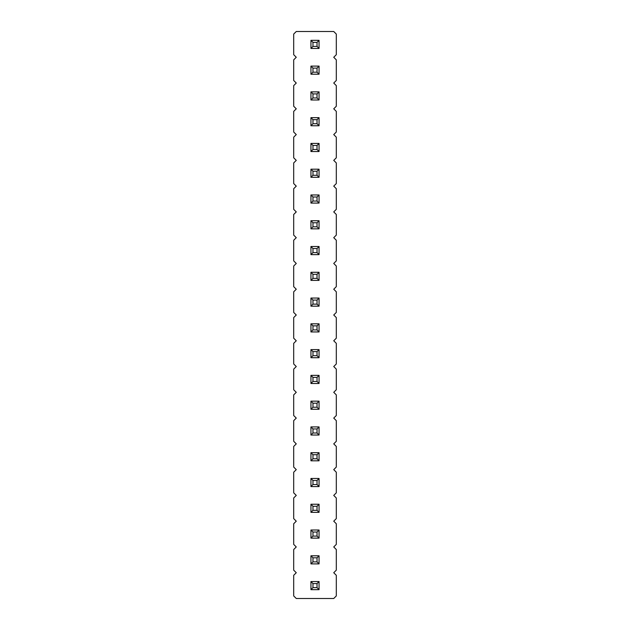 <?xml version="1.0" encoding="UTF-8"?>
<svg xmlns="http://www.w3.org/2000/svg" width="630" height="630" viewBox="0 0 630 630"><rect width="100%" height="100%" fill="white"/><g stroke="black" fill="none" stroke-linecap="round" stroke-linejoin="round"><path stroke-width="0.94" d="M296.265 31.5L293.69 34.075L293.69 54.692L296.265 57.275L293.69 59.85L293.69 80.467L296.265 83.042L293.69 85.625L293.69 106.242L296.265 108.817L293.69 111.392L293.69 132.016L296.265 134.592L293.69 137.167L293.69 157.784L296.265 160.366L293.69 162.942L293.69 183.558L296.265 186.133L293.69 188.716L293.69 209.333L296.265 211.908L293.69 214.483L293.69 235.108L296.265 237.683L293.69 240.258L293.69 260.875L296.265 263.458L293.69 266.033L293.69 286.65L296.265 289.225L293.69 291.808L293.69 312.425L296.265 315L293.69 317.575L293.69 338.192L296.265 340.775L293.69 343.35L293.69 363.967L296.265 366.542L293.69 369.125L293.69 389.742L296.265 392.317L293.69 394.892L293.69 415.516L296.265 418.092L293.69 420.667L293.69 441.284L296.265 443.866L293.69 446.442L293.69 467.058L296.265 469.633L293.69 472.216L293.69 492.833L296.265 495.408L293.69 497.983L293.69 518.608L296.265 521.183L293.69 523.758L293.69 544.375L296.265 546.958L293.69 549.533L293.69 570.15L296.265 572.725L293.69 575.308L293.69 595.925L296.265 598.5L333.735 598.5L336.31 595.925L336.31 575.308L333.735 572.725L336.31 570.15L336.31 549.533L333.735 546.958L336.31 544.375L336.31 523.758L333.735 521.183L336.31 518.608L336.31 497.983L333.735 495.408L336.31 492.833L336.31 472.216L333.735 469.633L336.31 467.058L336.31 446.442L333.735 443.866L336.31 441.284L336.31 420.667L333.735 418.092L336.31 415.516L336.31 394.892L333.735 392.317L336.31 389.742L336.31 369.125L333.735 366.542L336.31 363.967L336.31 343.35L333.735 340.775L336.31 338.192L336.31 317.575L333.735 315L336.31 312.425L336.31 291.808L333.735 289.225L336.31 286.65L336.31 266.033L333.735 263.458L336.31 260.875L336.31 240.258L333.735 237.683L336.31 235.108L336.31 214.483L333.735 211.908L336.31 209.333L336.31 188.716L333.735 186.133L336.31 183.558L336.31 162.942L333.735 160.366L336.31 157.784L336.31 137.167L333.735 134.592L336.31 132.016L336.31 111.392L333.735 108.817L336.31 106.242L336.31 85.625L333.735 83.042L336.31 80.467L336.31 59.85L333.735 57.275L336.31 54.692L336.31 34.075L333.735 31.5L296.265 31.5M319.056 383.489L319.056 375.37L317.032 377.401L317.032 381.465L319.056 383.489L310.944 383.489L310.944 375.37L319.056 375.37M310.944 349.603L319.056 349.603L317.032 351.627L312.968 351.627L310.944 349.603L310.944 357.714L319.056 357.714L319.056 349.603M319.056 331.947L319.056 323.828L317.032 325.86L317.032 329.915L319.056 331.947L310.944 331.947L310.944 323.828L319.056 323.828M319.056 228.855L319.056 220.736L317.032 222.768L317.032 226.824L319.056 228.855L310.944 228.855L310.944 220.736L319.056 220.736M319.056 246.511L310.944 246.511L310.944 254.63L319.056 254.63L319.056 246.511L317.032 248.535L317.032 252.598L319.056 254.63M319.056 280.397L319.056 272.286L317.032 274.31L317.032 278.373L319.056 280.397L310.944 280.397L310.944 272.286L319.056 272.286M310.944 298.053L319.056 298.053L317.032 300.085L312.968 300.085L310.944 298.053L310.944 306.172L319.056 306.172L319.056 298.053M319.056 117.645L310.944 117.645L310.944 125.764L319.056 125.764L319.056 117.645L317.032 119.676L317.032 123.732L319.056 125.764M319.056 143.419L310.944 143.419L310.944 151.539L319.056 151.539L319.056 143.419L317.032 145.451L317.032 149.507L319.056 151.539M310.944 194.961L319.056 194.961L317.032 196.993L312.968 196.993L310.944 194.961L310.944 203.081L319.056 203.081L319.056 194.961M310.944 169.194L319.056 169.194L317.032 171.218L312.968 171.218L310.944 169.194L310.944 177.306L319.056 177.306L319.056 169.194M319.056 581.553L310.944 581.553L310.944 589.672L319.056 589.672L319.056 581.553L317.032 583.585L317.032 587.64L319.056 589.672M310.944 530.011L319.056 530.011L317.032 532.035L312.968 532.035L310.944 530.011L310.944 538.13L319.056 538.13L319.056 530.011M319.056 563.897L319.056 555.786L317.032 557.81L317.032 561.873L319.056 563.897L310.944 563.897L310.944 555.786L319.056 555.786M319.056 460.806L319.056 452.694L317.032 454.718L317.032 458.782L319.056 460.806L310.944 460.806L310.944 452.694L319.056 452.694M319.056 478.461L310.944 478.461L310.944 486.58L319.056 486.58L319.056 478.461L317.032 480.493L317.032 484.549L319.056 486.58M310.944 504.236L319.056 504.236L317.032 506.268L312.968 506.268L310.944 504.236L310.944 512.355L319.056 512.355L319.056 504.236M310.944 401.145L319.056 401.145L317.032 403.176L312.968 403.176L310.944 401.145L310.944 409.264L319.056 409.264L319.056 401.145M310.944 426.919L319.056 426.919L317.032 428.951L312.968 428.951L310.944 426.919L310.944 435.039L319.056 435.039L319.056 426.919M319.056 74.214L319.056 66.103L317.032 68.127L317.032 72.19L319.056 74.214L310.944 74.214L310.944 66.103L319.056 66.103M319.056 99.989L319.056 91.87L317.032 93.901L317.032 97.965L319.056 99.989L310.944 99.989L310.944 91.87L319.056 91.87M319.056 48.447L319.056 40.328L317.032 42.36L317.032 46.415L319.056 48.447L310.944 48.447L310.944 40.328L319.056 40.328M310.944 375.37L312.968 377.401L317.032 377.401M310.944 383.489L312.968 381.465L312.968 377.401M312.968 381.465L317.032 381.465M310.944 357.714L312.968 355.69L312.968 351.627M319.056 357.714L317.032 355.69L317.032 351.627M312.968 355.69L317.032 355.69M310.944 323.828L312.968 325.86L317.032 325.86M310.944 331.947L312.968 329.915L312.968 325.86M312.968 329.915L317.032 329.915M310.944 220.736L312.968 222.768L317.032 222.768M310.944 228.855L312.968 226.824L312.968 222.768M312.968 226.824L317.032 226.824M310.944 254.63L312.968 252.598L317.032 252.598M310.944 246.511L312.968 248.535L317.032 248.535M312.968 252.598L312.968 248.535M310.944 272.286L312.968 274.31L317.032 274.31M310.944 280.397L312.968 278.373L312.968 274.31M312.968 278.373L317.032 278.373M310.944 306.172L312.968 304.14L312.968 300.085M319.056 306.172L317.032 304.14L317.032 300.085M312.968 304.14L317.032 304.14M310.944 125.764L312.968 123.732L317.032 123.732M310.944 117.645L312.968 119.676L317.032 119.676M312.968 123.732L312.968 119.676M310.944 151.539L312.968 149.507L317.032 149.507M310.944 143.419L312.968 145.451L317.032 145.451M312.968 149.507L312.968 145.451M310.944 203.081L312.968 201.049L312.968 196.993M319.056 203.081L317.032 201.049L317.032 196.993M312.968 201.049L317.032 201.049M310.944 177.306L312.968 175.282L312.968 171.218M319.056 177.306L317.032 175.282L317.032 171.218M312.968 175.282L317.032 175.282M310.944 589.672L312.968 587.64L317.032 587.64M310.944 581.553L312.968 583.585L317.032 583.585M312.968 587.64L312.968 583.585M310.944 538.13L312.968 536.098L312.968 532.035M319.056 538.13L317.032 536.098L317.032 532.035M312.968 536.098L317.032 536.098M310.944 555.786L312.968 557.81L317.032 557.81M310.944 563.897L312.968 561.873L312.968 557.81M312.968 561.873L317.032 561.873M310.944 452.694L312.968 454.718L317.032 454.718M310.944 460.806L312.968 458.782L312.968 454.718M312.968 458.782L317.032 458.782M310.944 486.58L312.968 484.549L317.032 484.549M310.944 478.461L312.968 480.493L317.032 480.493M312.968 484.549L312.968 480.493M310.944 512.355L312.968 510.324L312.968 506.268M319.056 512.355L317.032 510.324L317.032 506.268M312.968 510.324L317.032 510.324M310.944 409.264L312.968 407.232L312.968 403.176M319.056 409.264L317.032 407.232L317.032 403.176M312.968 407.232L317.032 407.232M310.944 435.039L312.968 433.007L312.968 428.951M319.056 435.039L317.032 433.007L317.032 428.951M312.968 433.007L317.032 433.007M310.944 66.103L312.968 68.127L317.032 68.127M310.944 74.214L312.968 72.19L312.968 68.127M312.968 72.19L317.032 72.19M310.944 91.87L312.968 93.901L317.032 93.901M310.944 99.989L312.968 97.965L312.968 93.901M312.968 97.965L317.032 97.965M310.944 40.328L312.968 42.36L317.032 42.36M310.944 48.447L312.968 46.415L312.968 42.36M312.968 46.415L317.032 46.415"/></g></svg>
